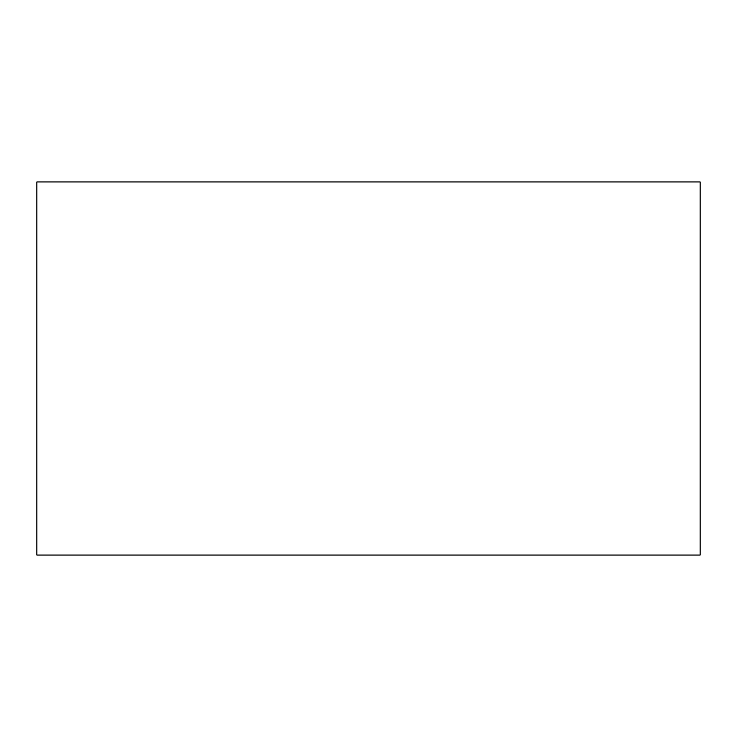 <?xml version="1.0" encoding="UTF-8"?>
<svg xmlns="http://www.w3.org/2000/svg" width="737" height="737" viewBox="0 0 737 737"><rect width="100%" height="100%" fill="white"/><g stroke="black" fill="none" stroke-linecap="round" stroke-linejoin="round"><path stroke-width="1.11" d="M36.85 181.947L700.15 181.947L700.15 555.053L36.85 555.053L36.85 181.947"/></g></svg>
